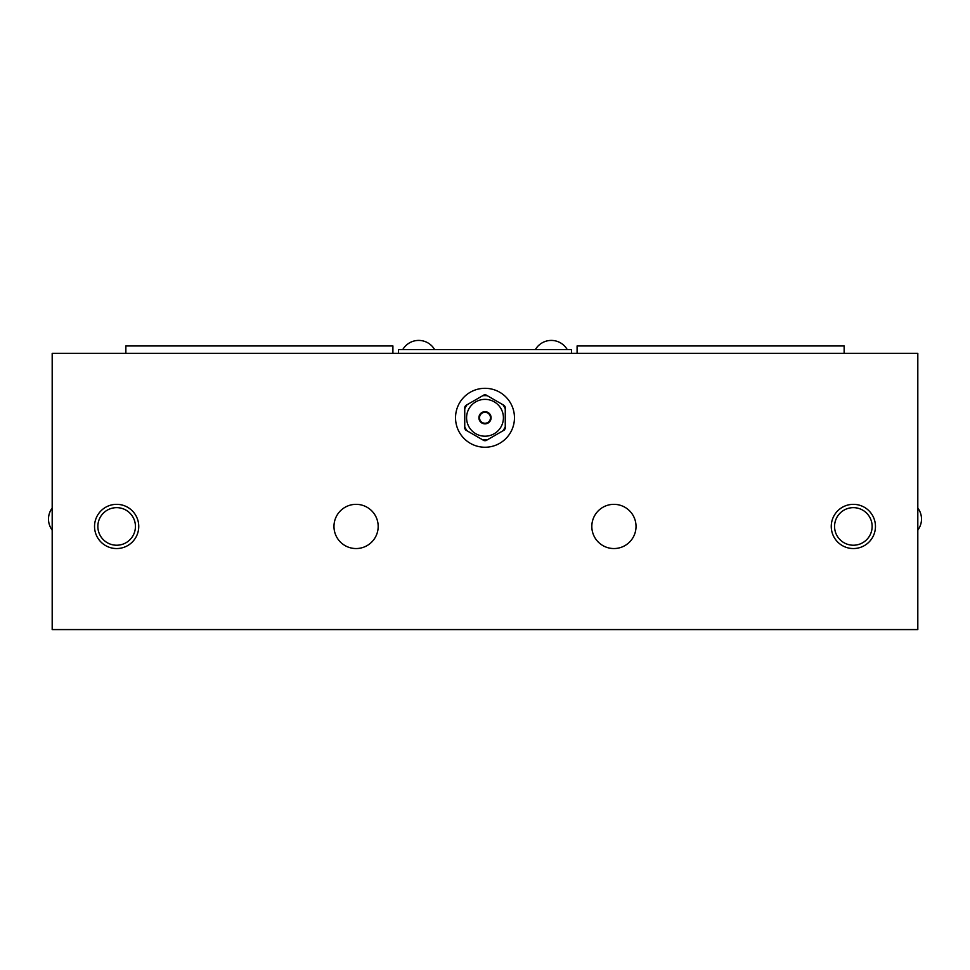 <?xml version="1.0" encoding="UTF-8"?>
<svg xmlns="http://www.w3.org/2000/svg" width="970" height="970" viewBox="0 0 970 970"><rect width="100%" height="100%" fill="white"/><g stroke="black" fill="none" stroke-linecap="round" stroke-linejoin="round"><path stroke-width="1.45" d="M52.186 353.31L52.186 629.578L917.814 629.578L917.814 353.31L52.186 353.31M52.186 508.025A18.418 18.418 0 0 0 52.186 530.129M398.44 353.31L398.44 349.624L571.56 349.624L571.56 353.31M402.744 349.624A18.418 18.418 0 0 1 434.645 349.624M567.256 349.624A18.418 18.418 0 0 0 535.355 349.624M135.436 526.443A18.782 18.782 0 0 0 116.642 507.649A18.782 18.782 0 0 0 97.861 526.443A18.782 18.782 0 0 0 116.642 545.225A18.782 18.782 0 0 0 135.436 526.443M834.564 526.443A18.782 18.782 0 0 1 853.357 507.649A18.782 18.782 0 0 1 872.139 526.443A18.782 18.782 0 0 1 853.357 545.225A18.782 18.782 0 0 1 834.564 526.443M378.179 526.443A22.104 22.104 0 0 0 356.075 504.339A22.104 22.104 0 0 0 333.971 526.443A22.104 22.104 0 0 0 356.075 548.547A22.104 22.104 0 0 0 378.179 526.443M591.821 526.443A22.104 22.104 0 0 1 613.925 504.339A22.104 22.104 0 0 1 636.029 526.443A22.104 22.104 0 0 1 613.925 548.547A22.104 22.104 0 0 1 591.821 526.443M514.464 417.779A29.464 29.464 0 0 1 485 447.243A29.464 29.464 0 0 1 455.536 417.779A29.464 29.464 0 0 1 485 388.303A29.464 29.464 0 0 1 514.464 417.779M917.814 508.025A18.418 18.418 0 0 1 917.814 530.129M94.539 526.443A22.104 22.104 0 0 1 116.642 504.339A22.104 22.104 0 0 1 138.746 526.443A22.104 22.104 0 0 1 116.642 548.547A22.104 22.104 0 0 1 94.539 526.443M831.254 526.443A22.104 22.104 0 0 1 853.357 504.339A22.104 22.104 0 0 1 875.461 526.443A22.104 22.104 0 0 1 853.357 548.547A22.104 22.104 0 0 1 831.254 526.443M577.089 353.31L577.089 345.95L844.143 345.95L844.143 353.31M125.857 353.31L125.857 345.95L392.911 345.95L392.911 353.31M484.103 394.899A22.892 22.892 0 0 1 485.897 394.899L504.364 405.557A22.892 22.892 0 0 1 505.261 407.109L505.261 426.751A22.152 22.152 0 0 1 502.896 430.838L487.364 439.81A22.152 22.152 0 0 1 482.636 439.81L467.103 430.838A22.152 22.152 0 0 1 464.739 426.751L464.739 408.807A22.152 22.152 0 0 1 467.103 404.72L484.103 394.899M464.739 408.807L464.739 407.109A22.892 22.892 0 0 1 465.636 405.557L467.103 404.72M482.636 395.748A22.152 22.152 0 0 1 487.364 395.748M502.896 404.72A22.152 22.152 0 0 1 505.261 408.807M466.582 417.779A18.418 18.418 0 0 1 485 399.361A18.418 18.418 0 0 1 503.418 417.779A18.418 18.418 0 0 1 485 436.197A18.418 18.418 0 0 1 466.582 417.779M505.261 426.751L505.261 428.437A22.892 22.892 0 0 1 504.364 429.989L502.896 430.838M487.364 439.81L485.897 440.647A22.892 22.892 0 0 1 484.103 440.647L482.636 439.81M467.103 430.838L465.636 429.989A22.892 22.892 0 0 1 464.739 428.437L464.739 426.751M478.901 417.779A6.099 6.099 0 0 1 485 411.68A6.099 6.099 0 0 1 491.099 417.779A6.099 6.099 0 0 1 485 423.866A6.099 6.099 0 0 1 478.901 417.779M479.532 417.779A5.468 5.468 0 0 0 485 423.247A5.468 5.468 0 0 0 490.468 417.779A5.468 5.468 0 0 0 485 412.311A5.468 5.468 0 0 0 479.532 417.779"/></g></svg>
